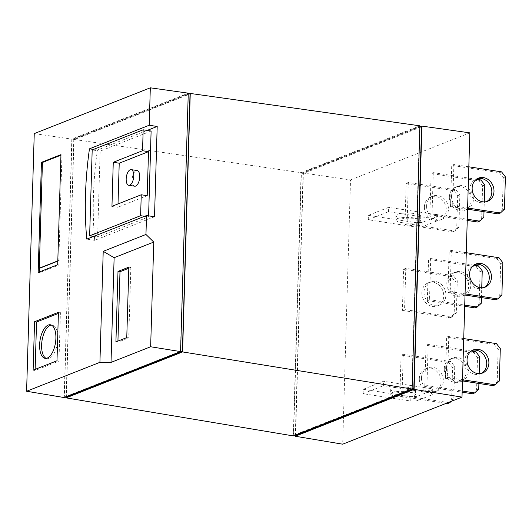 <?xml version="1.0" encoding="UTF-8"?>
<svg xmlns="http://www.w3.org/2000/svg" width="532" height="532" viewBox="0 0 532 532"><rect width="100%" height="100%" fill="white"/><g stroke="black" fill="none" stroke-linecap="round" stroke-linejoin="round"><path stroke-width="0.4" stroke-dasharray="2.66 2" d="M402.225 222.675A12.455 2.873 1.7 0 1 395.748 219.949A12.455 2.873 1.7 0 1 414.162 217.967A12.455 2.873 1.7 0 1 420.639 220.687A12.455 2.873 1.7 0 1 402.225 222.675M402.358 218.266A12.455 2.873 1.7 0 1 395.875 215.546A12.455 2.873 1.7 0 1 414.288 213.565A12.455 2.873 1.7 0 1 420.772 216.285A12.455 2.873 1.7 0 1 402.358 218.266M397.065 396.639A12.455 2.873 1.7 0 1 390.581 393.913A12.455 2.873 1.7 0 1 408.995 391.931A12.455 2.873 1.7 0 1 415.479 394.651A12.455 2.873 1.7 0 1 397.065 396.639M397.198 392.23A12.455 2.873 1.7 0 1 390.714 389.51A12.455 2.873 1.7 0 1 409.128 387.522A12.455 2.873 1.7 0 1 415.605 390.249A12.455 2.873 1.7 0 1 397.198 392.23M426.591 205.977A12.455 10.673 -111.5 0 1 432.942 196.082A12.455 10.673 -111.5 0 1 448.436 209.349A12.455 10.673 -111.5 0 1 442.085 219.251A12.455 10.673 -111.5 0 1 426.591 205.977M424.416 206.835A12.455 10.673 -111.5 0 1 430.774 196.933A12.455 10.673 -111.5 0 1 446.268 210.207A12.455 10.673 -111.5 0 1 439.911 220.102A12.455 10.673 -111.5 0 1 424.416 206.835M424.037 291.862A12.455 10.673 -111.5 0 1 430.395 281.96A12.455 10.673 -111.5 0 1 445.889 295.227A12.455 10.673 -111.5 0 1 439.532 305.129A12.455 10.673 -111.5 0 1 424.037 291.862M421.869 292.72A12.455 10.673 -111.5 0 1 428.227 282.818A12.455 10.673 -111.5 0 1 443.721 296.085A12.455 10.673 -111.5 0 1 437.364 305.986A12.455 10.673 -111.5 0 1 421.869 292.72M421.49 377.74A12.455 10.673 -111.5 0 1 427.848 367.845A12.455 10.673 -111.5 0 1 443.342 381.112A12.455 10.673 -111.5 0 1 436.985 391.007A12.455 10.673 -111.5 0 1 421.49 377.74M419.322 378.598A12.455 10.673 -111.5 0 1 425.673 368.696A12.455 10.673 -111.5 0 1 441.168 381.963A12.455 10.673 -111.5 0 1 434.817 391.865A12.455 10.673 -111.5 0 1 419.322 378.598M451.535 196.135A12.455 10.673 -111.5 0 1 457.892 186.24A12.455 10.673 -111.5 0 1 473.387 199.507A12.455 10.673 -111.5 0 1 467.029 209.402A12.455 10.673 -111.5 0 1 451.535 196.135M449.367 196.993A12.455 10.673 -111.5 0 1 455.724 187.091A12.455 10.673 -111.5 0 1 471.219 200.358A12.455 10.673 -111.5 0 1 464.862 210.26A12.455 10.673 -111.5 0 1 449.367 196.993M448.988 282.02A12.455 10.673 -111.5 0 1 455.345 272.118A12.455 10.673 -111.5 0 1 470.84 285.385A12.455 10.673 -111.5 0 1 464.483 295.287A12.455 10.673 -111.5 0 1 448.988 282.02M446.82 282.871A12.455 10.673 -111.5 0 1 453.171 272.976A12.455 10.673 -111.5 0 1 468.665 286.243A12.455 10.673 -111.5 0 1 462.315 296.138A12.455 10.673 -111.5 0 1 446.82 282.871M446.441 367.898A12.455 10.673 -111.5 0 1 452.792 357.996A12.455 10.673 -111.5 0 1 468.286 371.269A12.455 10.673 -111.5 0 1 461.936 381.165A12.455 10.673 -111.5 0 1 446.441 367.898M444.273 368.756A12.455 10.673 -111.5 0 1 450.624 358.854A12.455 10.673 -111.5 0 1 466.118 372.121A12.455 10.673 -111.5 0 1 459.768 382.023A12.455 10.673 -111.5 0 1 444.273 368.756M486.527 201.635A12.455 10.673 -111.5 0 1 485.47 202.127A12.455 10.673 -111.5 0 1 469.975 188.86A12.455 10.673 -111.5 0 1 476.333 178.965A12.455 10.673 -111.5 0 1 477.443 178.606M483.98 287.513A12.455 10.673 -111.5 0 1 482.923 288.012A12.455 10.673 -111.5 0 1 467.428 274.745A12.455 10.673 -111.5 0 1 473.786 264.843A12.455 10.673 -111.5 0 1 474.896 264.484M481.433 373.391A12.455 10.673 -111.5 0 1 480.376 373.89A12.455 10.673 -111.5 0 1 464.882 360.623A12.455 10.673 -111.5 0 1 471.232 350.721A12.455 10.673 -111.5 0 1 472.343 350.362M46.191 358.355A16.977 7.82 -81.2 0 0 47.162 358.648A16.977 7.82 -81.2 0 0 57.882 338.658A16.977 7.82 -81.2 0 0 52.336 325.085A16.977 7.82 -81.2 0 0 51.318 325.065M134.716 186.207A7.927 3.651 98.8 0 1 132.129 179.876A7.927 3.651 98.8 0 1 137.13 170.546M419.914 125.825L301.099 172.701L73.782 139.397L189.286 93.825M293.285 435.914L301.099 172.701M411.828 388.573L419.608 126.523L301.371 173.173L293.591 435.216L412.114 388.613M73.782 139.397L66.128 397.344M66.327 397.377L73.975 139.736L190.037 93.945M301.371 173.173L303.36 173.479L421.59 126.829M294.648 435.382L293.591 435.216M295.579 435.522L303.36 173.479M65.057 397.178L64.339 397.072L180.601 351.306M188.242 93.665L180.408 351.28M188.049 93.639L71.986 139.431L73.975 139.736M71.986 139.431L64.339 397.072M420.499 126.663L303.08 172.986L295.287 435.475M64.133 397.544L71.807 139.111L188.262 93.166M303.08 172.986L350.515 179.936L342.674 444.187M469.836 132.86L350.515 179.936M34.248 133.605L71.807 139.111M388.54 211.723L388.673 207.32L368.39 215.327L368.257 219.729L415.924 227.078L422.069 226.832L438.016 220.541L436.213 219.071L388.54 211.723L368.257 219.729M383.379 385.687L383.512 381.284L363.223 389.291L363.097 393.693L410.764 401.042L416.908 400.796L432.849 394.505L431.046 393.035L383.379 385.687L363.097 393.693M408.33 182.483L406.162 183.34L404.938 224.517L407.106 223.659L454.78 231.008L458.883 227.217L459.841 194.845L455.997 189.831L408.33 182.483L407.106 223.659M405.783 268.361L403.615 269.219L402.392 310.395L404.559 309.544L452.227 316.892L456.33 313.095L457.294 280.73L453.45 275.709L405.783 268.361L404.559 309.544M451.196 401.374L453.783 398.98L454.747 366.608L450.903 361.594L403.236 354.246L401.062 355.097L399.845 396.28L402.012 395.422L448.217 402.544M403.236 354.246L402.012 395.422M476.386 179.284L433.281 172.641L431.113 173.492L429.889 214.675L432.057 213.817L467.269 219.244M433.281 172.641L432.057 213.817M473.839 265.162L430.727 258.519L428.559 259.377L427.336 300.553L429.51 299.696L464.722 305.129M430.727 258.519L429.51 299.696M471.286 351.047L428.18 344.404L426.012 345.255L424.789 386.438L426.957 385.58L462.175 391.007M428.18 344.404L426.957 385.58M468.832 166.809L453.889 164.508L451.721 165.366L450.498 206.542L452.666 205.685L467.608 207.992M453.889 164.508L452.666 205.685M466.278 252.693L451.342 250.386L449.168 251.244L447.951 292.42L450.119 291.569L465.054 293.87M451.342 250.386L450.119 291.569M463.731 338.571L448.789 336.271L446.621 337.128L445.397 378.305L447.572 377.447L462.508 379.748M448.789 336.271L447.572 377.447M154.513 216.75L94.723 240.338A199.241 91.757 98.8 0 1 97.403 150.051L147.151 130.426M151.115 131.038L100.136 151.148L97.589 237.033L148.568 216.916L148.601 215.852M368.39 215.327L416.057 222.675L422.202 222.429L438.142 216.138L436.34 214.669L388.673 207.32M363.223 389.291L410.897 396.633L417.035 396.393L432.982 390.102L431.179 388.633L383.512 381.284M404.938 224.517L452.606 231.866L456.709 228.075L457.673 195.703L453.829 190.689L406.162 183.34M402.392 310.395L450.059 317.744L454.162 313.953L455.126 281.581L451.282 276.567L403.615 269.219M447.512 403.628L451.615 399.831L452.572 367.466L448.735 362.445L401.062 355.097M399.845 396.28L446.049 403.402M484 211.709L484.286 201.921M477.556 222.024L481.659 218.233L482.624 185.861L478.78 180.84L431.113 173.492M429.889 214.675L467.236 220.428M481.447 297.588L481.739 287.799M475.01 307.902L479.113 304.111L480.07 271.739L476.233 266.725L428.559 259.377M427.336 300.553L464.689 306.312M478.9 383.466L479.192 373.677M472.463 393.786L476.566 389.989L477.523 357.624L473.68 352.603L426.012 345.255M424.789 386.438L462.142 392.19M498.165 213.891L502.268 210.1L503.232 177.728L499.388 172.714L451.721 165.366M450.498 206.542L467.568 209.176M495.618 299.769L499.721 295.978L500.678 263.606L496.841 258.592L449.168 251.244M447.951 292.42L465.021 295.054M493.071 385.653L497.174 381.863L498.132 349.491L494.288 344.47L446.621 337.128M445.397 378.305L462.474 380.939M57.695 264.73L59.085 264.949L39.561 272.65L38.171 272.437M59.085 264.949L59.218 260.54L58.819 260.481L61.958 154.779L60.961 154.626M60.947 155.178L61.958 154.779M39.561 272.65L39.581 271.879M56.991 360.769L58.972 361.075L35.112 370.491L33.124 370.179M58.972 361.075L60.409 312.63L58.427 312.324M58.394 313.421L60.409 312.63M35.112 370.491L35.145 369.388M97.403 150.051L93.426 149.439M94.723 240.338L86.776 239.114M128.85 267.13L130.839 267.436L128.817 268.234M126.762 337.601L128.751 337.906L130.839 267.436M115.916 341.877L117.898 342.182L128.751 337.906M117.931 341.079L117.898 342.182M93.605 236.414L97.589 237.033M100.136 151.148L92.189 149.924M144.591 216.305L148.568 216.916M436.34 214.669L436.213 219.071M438.016 220.541L438.142 216.138M422.202 222.429L422.069 226.832M415.924 227.078L416.057 222.675M431.179 388.633L431.046 393.035M432.849 394.505L432.982 390.102M417.035 396.393L416.908 400.796M410.764 401.042L410.897 396.633M453.829 190.689L455.997 189.831M459.841 194.845L457.673 195.703M456.709 228.075L458.883 227.217M454.78 231.008L452.606 231.866M451.282 276.567L453.45 275.709M457.294 280.73L455.126 281.581M454.162 313.953L456.33 313.095M452.227 316.892L450.059 317.744M448.735 362.445L450.903 361.594M454.747 366.608L452.572 367.466M451.615 399.831L453.783 398.98M478.78 180.84L480.948 179.989M484.792 185.003L482.624 185.861M481.659 218.233L483.827 217.375M476.233 266.725L478.401 265.867M482.245 270.881L480.07 271.739M479.113 304.111L481.28 303.253M473.68 352.603L475.854 351.752M479.691 356.766L477.523 357.624M476.566 389.989L478.733 389.138M499.388 172.714L501.556 171.856M505.4 176.87L503.232 177.728M502.268 210.1L504.442 209.242M496.841 258.592L499.009 257.734M502.853 262.755L500.678 263.606M499.721 295.978L501.889 295.12M494.288 344.47L496.462 343.619M500.299 348.633L498.132 349.491M497.174 381.863L499.342 381.005M59.218 260.54L57.802 261.099M57.808 260.88L58.819 260.481M118.011 203.936L117.918 207.247L147.204 195.69M117.918 207.247L111.953 206.33M395.875 215.546L395.748 219.949M390.714 389.51L390.581 393.913M430.774 196.933L432.942 196.082M428.227 282.818L430.395 281.96M425.673 368.696L427.848 367.845M455.724 187.091L457.892 186.24M453.171 272.976L455.345 272.118M450.624 358.854L452.792 357.996M476.333 178.965L478.501 178.107M473.786 264.843L475.954 263.985M471.232 350.721L473.4 349.87M50.347 324.773L52.336 325.085M420.772 216.285L420.639 220.687M415.605 390.249L415.479 394.651M439.911 220.102L442.085 219.251M437.364 305.986L439.532 305.129M434.817 391.865L436.985 391.007M464.862 210.26L467.029 209.402M462.315 296.138L464.483 295.287M459.768 382.023L461.936 381.165M485.47 202.127L487.638 201.276M482.923 288.012L485.091 287.154M480.376 373.89L482.544 373.032M45.173 358.342L47.162 358.648"/><path stroke-width="0.8" d="M472.15 188.009A12.455 10.673 -111.5 0 1 478.501 178.107A12.455 10.673 -111.5 0 1 493.995 191.374A12.455 10.673 -111.5 0 1 487.638 201.276A12.455 10.673 -111.5 0 1 472.15 188.009M477.443 178.606A12.455 10.673 -111.5 0 1 491.827 192.232A12.455 10.673 -111.5 0 1 486.527 201.635M469.596 273.887A12.455 10.673 -111.5 0 1 475.954 263.985A12.455 10.673 -111.5 0 1 491.448 277.252A12.455 10.673 -111.5 0 1 485.091 287.154A12.455 10.673 -111.5 0 1 469.596 273.887M474.896 264.484A12.455 10.673 -111.5 0 1 489.274 278.11A12.455 10.673 -111.5 0 1 483.98 287.513M467.049 359.765A12.455 10.673 -111.5 0 1 473.4 349.87A12.455 10.673 -111.5 0 1 488.895 363.137A12.455 10.673 -111.5 0 1 482.544 373.032A12.455 10.673 -111.5 0 1 467.049 359.765M472.343 350.362A12.455 10.673 -111.5 0 1 486.727 363.988A12.455 10.673 -111.5 0 1 481.433 373.391M51.318 325.065A16.977 7.82 -81.2 0 0 41.609 345.075A16.977 7.82 -81.2 0 0 46.191 358.355M39.627 344.769A16.977 7.82 98.8 0 1 50.347 324.773A16.977 7.82 98.8 0 1 55.893 338.345A16.977 7.82 98.8 0 1 45.173 358.342A16.977 7.82 98.8 0 1 39.627 344.769M133.758 175.959A7.927 3.651 98.8 0 1 128.757 185.289A7.927 3.651 98.8 0 1 126.17 178.958A7.927 3.651 98.8 0 1 131.171 169.628A7.927 3.651 98.8 0 1 133.758 175.959M131.171 169.628L137.13 170.546A7.927 3.651 98.8 0 1 139.723 176.877A7.927 3.651 98.8 0 1 134.716 186.207L128.757 185.289M412.101 389.038L419.914 125.825L190.257 93.446L182.582 351.925L412.101 389.038L293.285 435.914L66.108 397.876L182.582 351.925M189.286 93.825L190.257 93.446M66.128 397.344L66.108 397.876M188.242 93.665L190.037 93.945L182.39 351.586L66.327 397.377L65.057 397.178M412.114 388.613L413.816 388.879L421.59 126.829L419.888 126.569M413.816 388.879L295.579 435.522L294.648 435.382M180.601 351.306L182.39 351.586M295.287 435.475L295.267 436.247L414.096 389.364L421.909 126.104L420.499 126.663M150.317 87.813L188.262 93.166L180.587 351.599L64.133 397.544L26.6 391.259L34.248 133.605L150.317 87.813L149.206 125.253L157.193 126.463L154.513 216.75L146.526 215.54L145.961 234.466L153.761 242.073L150.649 346.758L111.015 362.392L99.923 362.332L26.6 391.259M414.096 389.364L461.995 397.111L342.674 444.187L295.267 436.247M421.909 126.104L469.836 132.86L461.995 397.111M180.587 351.599L150.649 346.758M60.961 154.626L57.695 264.73L38.171 272.437L41.436 162.333L60.961 154.626M58.427 312.324L56.991 360.769L33.124 370.179L34.56 321.734L58.427 312.324M99.923 362.332L103.215 251.33L145.961 234.466M146.526 215.54L86.776 239.114A199.241 91.757 98.8 0 1 89.456 148.827L149.206 125.253M111.015 362.392L114.127 257.707L153.761 242.073M126.762 337.601L128.85 267.13L118.004 271.413L115.916 341.877L126.762 337.601M147.151 130.426L157.193 126.463M148.601 215.852L151.115 131.038L143.168 129.808L92.189 149.924L89.642 235.809L93.605 236.414M448.217 402.544L449.68 402.771L451.196 401.374M446.049 403.402L447.512 403.628L449.68 402.771M484.286 201.921L484.792 185.003L480.948 179.989L476.386 179.284M467.269 219.244L479.724 221.166L483.827 217.375L484 211.709M467.236 220.428L477.556 222.024L479.724 221.166M481.739 287.799L482.245 270.881L478.401 265.867L473.839 265.162M464.722 305.129L477.177 307.044L481.28 303.253L481.447 297.588M464.689 306.312L475.01 307.902L477.177 307.044M479.192 373.677L479.691 356.766L475.854 351.752L471.286 351.047M462.175 391.007L474.63 392.929L478.733 389.138L478.9 383.466M462.142 392.19L472.463 393.786L474.63 392.929M467.608 207.992L500.339 213.033L504.442 209.242L505.4 176.87L501.556 171.856L468.832 166.809M467.568 209.176L498.165 213.891L500.339 213.033M465.054 293.87L497.786 298.918L501.889 295.12L502.853 262.755L499.009 257.734L466.278 252.693M465.021 295.054L495.618 299.769L497.786 298.918M462.508 379.748L495.239 384.796L499.342 381.005L500.299 348.633L496.462 343.619L463.731 338.571M462.474 380.939L493.071 385.653L495.239 384.796M41.436 162.333L42.427 162.486L60.947 155.178M39.581 271.879L39.687 268.248L39.295 268.181L42.427 162.486M34.56 321.734L36.548 322.04L58.394 313.421M35.145 369.388L36.548 322.04M114.127 257.707L103.215 251.33M93.426 149.439L89.456 148.827M128.817 268.234L119.993 271.719L118.004 271.413M119.993 271.719L117.931 341.079M143.168 129.808L142.549 150.729L113.263 162.287L111.953 206.33L141.246 194.772L147.204 195.69L148.508 151.647L142.549 150.729M141.246 194.772L140.621 215.693L144.591 216.305M89.642 235.809L140.621 215.693M57.802 261.099L39.687 268.248M39.295 268.181L57.808 260.88M148.508 151.647L119.221 163.204L118.011 203.936M113.263 162.287L119.221 163.204"/></g></svg>

